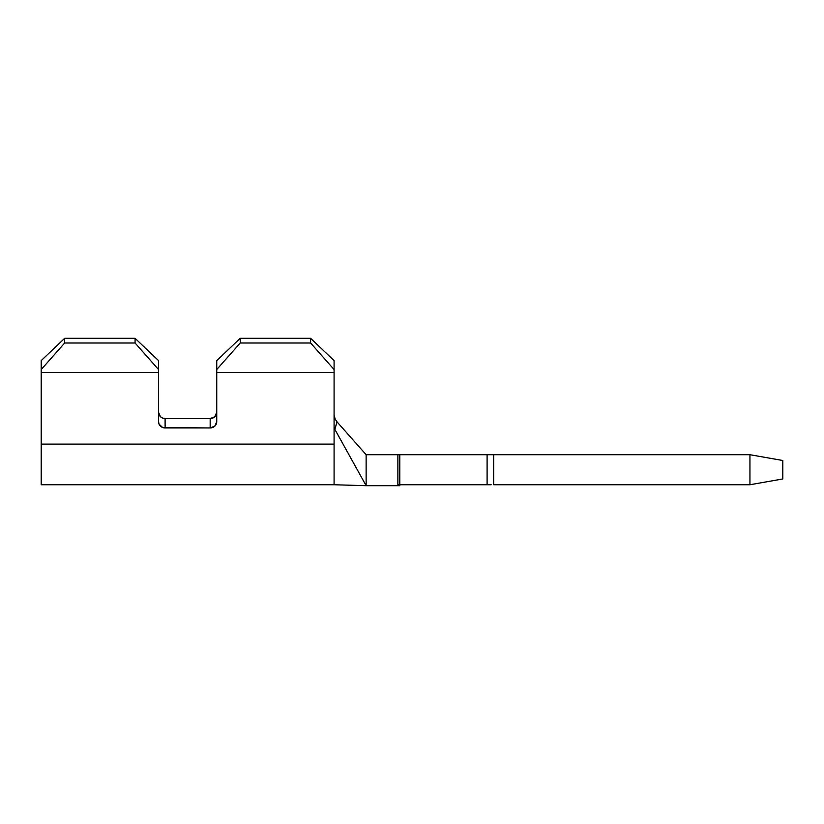 <?xml version="1.0" encoding="UTF-8"?>
<svg xmlns="http://www.w3.org/2000/svg" width="824" height="824" viewBox="0 0 824 824"><rect width="100%" height="100%" fill="white"/><g stroke="black" fill="none" stroke-linecap="round" stroke-linejoin="round"><path stroke-width="1.24" d="M216.238 414.709A6.571 6.242 180 0 1 210.182 418.551L165.109 418.551L210.172 418.551A6.571 6.242 180 0 0 216.743 412.309L214.817 416.728L210.172 418.551L210.172 427.955L165.109 427.955A6.571 6.242 0 0 1 158.538 421.713L158.538 369.543L135.074 343.011L64.663 343.011L135.074 343.011L135.074 338.314L64.663 338.314L135.074 338.314L158.538 360.603L158.538 369.543L158.538 360.603L135.074 338.314L135.074 343.011L158.538 369.543L158.538 421.713L159.042 424.103L162.596 427.481L210.172 427.955L214.817 426.121L216.743 421.713L216.743 372.417L334.081 372.417L334.081 444.115L41.2 444.115L41.2 484.749L41.2 369.543L64.663 343.011L64.663 338.314L41.2 360.603L41.2 372.417L158.538 372.417L41.2 372.417L41.2 444.115L334.081 444.115L334.081 484.749L334.081 427.955L366.134 485.686L399.794 485.686L399.794 484.749L487.097 484.749L399.794 484.749L399.794 454.714L487.097 454.714L487.097 484.749L487.097 454.714L749.943 454.714L749.943 484.749L493.669 484.749L749.943 484.749L749.943 454.714L782.8 460.503L782.8 478.96L782.8 460.503L749.943 454.714L493.669 454.714L493.669 484.749L493.669 454.714L491.156 454.714M162.596 418.077L160.464 416.728L158.538 412.309A6.571 6.242 180 0 0 165.109 418.551L162.596 418.077M334.081 360.603L310.617 338.314L240.217 338.314L216.743 360.603L216.743 369.543L216.743 360.603L240.217 338.314L310.617 338.314L310.617 343.011L334.081 369.543L334.081 360.603L334.081 372.417L334.081 369.543L310.617 343.011L240.217 343.011L310.617 343.011L310.617 338.314L334.081 360.603M165.109 427.955L165.109 418.551L165.109 427.955M334.081 415.244L335.244 419.272L337.057 421.898L366.134 454.714L397.868 454.714L366.134 454.714L337.057 421.898L334.935 429.139L334.081 426.585L334.081 372.417L216.743 372.417L216.743 369.543L240.217 343.011L240.217 338.314L240.217 343.011L216.743 369.543L216.743 421.713A6.571 6.242 0 0 1 210.172 427.955L210.172 418.551M399.3 484.749L397.868 484.749L397.868 454.714L399.794 454.714L399.794 484.749L397.868 484.749L397.868 454.714L399.3 454.714M491.156 484.749L487.097 484.749M782.8 478.96L749.943 484.749L782.8 478.96M399.794 454.714L487.097 454.714M399.794 484.749L399.794 485.686L366.134 485.686L366.134 454.714L366.134 485.686L334.081 427.955L334.935 429.139L337.006 421.847M216.743 412.319A6.571 6.242 180 0 1 216.249 414.688M337.057 421.909L335.193 419.159M64.663 338.314L64.663 343.011L41.2 369.543L41.2 360.603L64.663 338.314M366.134 485.686L334.081 484.749L41.2 484.749"/></g></svg>

